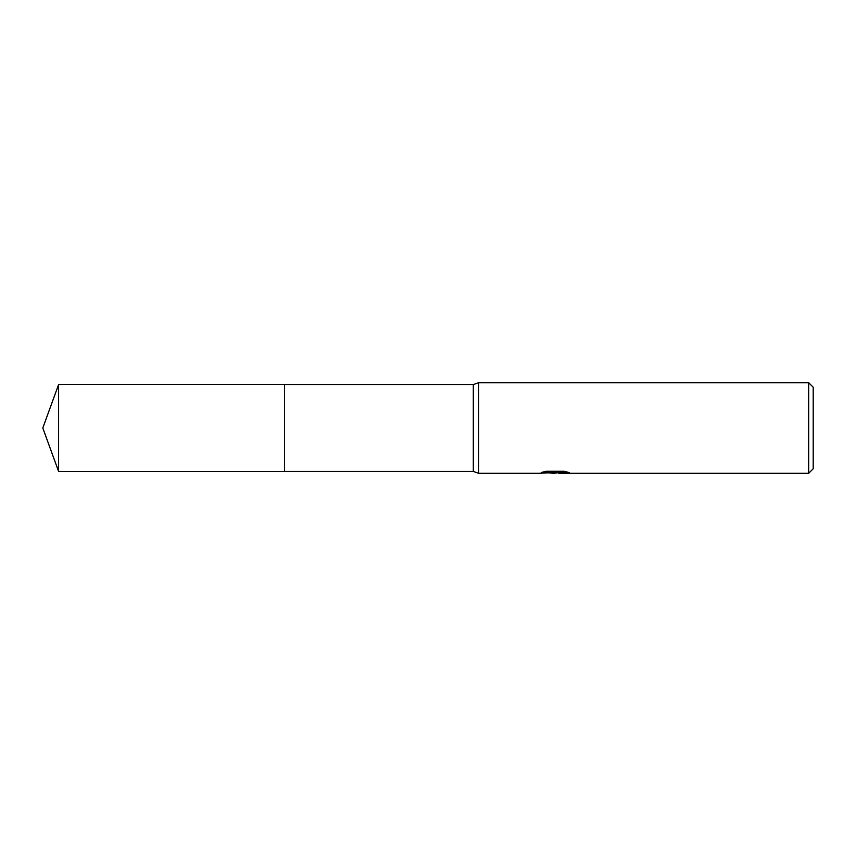 <?xml version="1.0" encoding="UTF-8"?>
<svg xmlns="http://www.w3.org/2000/svg" width="856" height="856" viewBox="0 0 856 856"><rect width="100%" height="100%" fill="white"/><g stroke="black" fill="none" stroke-linecap="round" stroke-linejoin="round"><path stroke-width="1.28" d="M544.309 471.688L555.951 471.688L555.951 472.459L538.713 473.315L478.6 473.315L473.315 471.421L284.492 471.421L284.492 384.579L473.315 384.579L478.6 382.685L808.663 382.685L813.2 387.212L813.2 468.788L808.663 473.315L558.936 473.315L558.765 472.533L565.902 471.677M473.315 471.421L473.315 384.579M478.6 473.315L478.6 382.685M558.765 472.608L554.132 473.315L548.867 472.876M554.132 473.315L551.992 473.315M808.663 473.315L808.663 382.685M555.951 472.459L541.463 472.459L546.182 471.271L564.051 471.271L569.24 472.598L558.765 473.293M58.604 471.431L58.604 384.569L284.492 384.569L284.492 471.431L58.604 471.431L42.8 428L58.604 384.569M554.838 472.565L558.765 472.565"/></g></svg>
